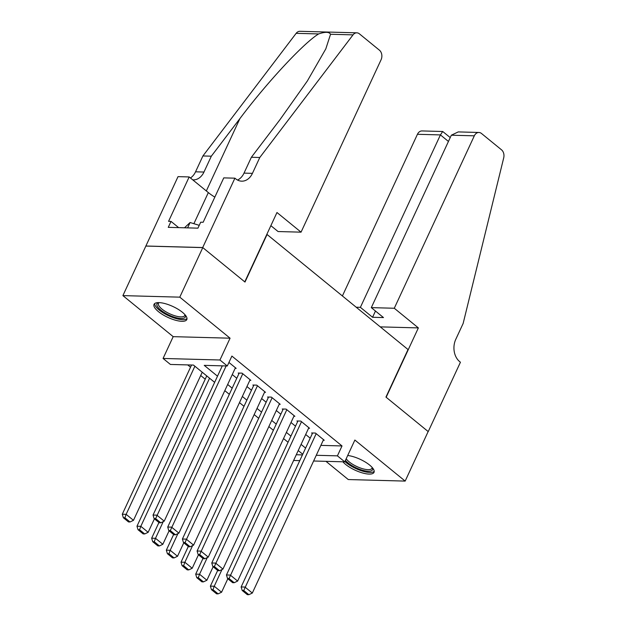 <?xml version="1.0" encoding="UTF-8"?>
<svg xmlns="http://www.w3.org/2000/svg" width="626" height="626" viewBox="0 0 626 626"><rect width="100%" height="100%" fill="white"/><g stroke="black" fill="none" stroke-linecap="round" stroke-linejoin="round"><path stroke-width="0.94" d="M158.441 311.638A18.068 5.994 -155.1 0 0 175.405 320.199A18.068 5.994 -155.1 0 0 186.814 319.565A18.068 5.994 -155.1 0 0 182.416 312.288A18.068 5.994 -155.1 0 0 165.452 303.72A18.068 5.994 -155.1 0 0 154.043 304.353A18.068 5.994 -155.1 0 0 158.441 311.638M342.899 461.8A18.068 5.994 -155.1 0 0 345.638 464.422A18.068 5.994 -155.1 0 0 362.61 472.982A18.068 5.994 -155.1 0 0 374.019 472.348A18.068 5.994 -155.1 0 0 369.622 465.063A18.068 5.994 -155.1 0 0 347.696 455.501M214.64 382.353L193.473 365.068L170.413 364.449L163.065 358.455L219.953 359.997L227.293 365.983L204.232 365.365L217.504 376.187M234.906 178.175L202.707 247.544L244.774 281.872L276.974 212.511L301.051 232.16L381.085 59.736A6.949 5.196 91.5 0 0 379.442 50.197L359.402 33.835A6.949 5.196 91.5 0 0 356.828 32.834A6.949 5.196 91.5 0 0 353.025 34.868L259.79 157.494L252.435 173.355A16.213 12.129 -88.5 0 1 241.714 181.172A16.213 12.129 -88.5 0 1 235.712 178.84L234.906 178.175L223.764 177.878L203.153 222.269L200.696 222.207L197.933 228.154L168.261 227.348L171.023 221.401L168.566 221.338L189.169 176.939L178.027 176.642L122.899 295.613L173.191 336.655L163.065 358.455M325.966 461.339L348.283 479.555L405.163 481.089L354.872 440.047L344.754 461.847L313.61 461.01M187.73 364.919L190.539 367.212M200.703 375.506L205.218 379.192M145.897 246.065L202.785 247.606L179.779 297.154L122.899 295.613M202.785 247.606L244.993 282.052L267.075 234.492L408.027 349.527L385.945 397.087L428.161 431.541L405.163 481.089M235.165 368.331L236.166 368.354L228.928 362.454M249.844 380.311L250.846 380.342L242.035 373.151L238.193 373.049L238.929 373.644M264.532 392.299L265.526 392.322L256.715 385.131L252.873 385.029L253.608 385.624M279.212 404.279L280.213 404.302L271.402 397.119L267.56 397.009L268.296 397.612M293.891 416.259L294.893 416.29L286.082 409.099L282.24 408.997L282.975 409.592M308.579 428.247L309.573 428.27L300.77 421.079L296.92 420.977L297.655 421.58M320.872 445.376L342.015 445.947L231.894 356.077L227.293 365.983M221.549 365.827L222.097 366.28M232.262 374.575L236.785 378.26M246.949 386.555L251.464 390.248M261.629 398.543L266.144 402.228M276.309 410.523L280.831 414.209M290.996 422.511L295.511 426.196M305.676 434.491L310.199 438.177M323.259 440.227L324.26 440.25L315.449 433.067L311.607 432.957L312.343 433.56M173.191 336.655L230.071 338.196L179.779 297.154M230.071 338.196L219.953 359.997M342.015 445.947L337.414 455.853L344.754 461.847M302.734 454.249L298.219 450.556M288.054 442.261L283.539 438.576M273.374 430.281L268.851 426.596M258.687 418.301L254.172 414.608M244.007 406.313L239.484 402.628M229.327 394.333L224.804 390.647M296.278 454.742L302.428 454.914M299.776 460.634L293.617 460.47M316.271 455.282L337.414 455.853M227.661 384.489L232.183 388.175M242.348 396.469L246.863 400.155M257.028 408.449L261.551 412.143M271.715 420.437L276.23 424.123M286.395 432.417L290.91 436.103M301.075 444.397L305.598 448.091M323.525 439.655L252.317 593.057L244.977 587.063L241.135 586.961L242.192 590.467L247.333 594.661L248.866 594.7L243.733 590.506L242.192 590.467M312.609 432.989L241.135 586.961M316.185 433.662L243.733 590.506M248.866 594.7L252.317 593.057M217.668 570.45L210.391 586.124L214.233 586.233L221.972 569.558M227.833 578.745L221.573 592.219L218.122 593.871L212.981 589.676L211.447 589.637L216.588 593.824L218.122 593.871M212.981 589.676L214.233 586.233L221.573 592.219M211.447 589.637L210.391 586.124M372.478 467.818A15.634 5.188 24.9 0 1 354.339 466.957A15.634 5.188 24.9 0 1 345.435 460.384M346.209 458.709A14.476 4.805 -155.1 0 0 355.099 465.689A14.476 4.805 -155.1 0 0 371.961 468.264A14.476 4.805 -155.1 0 0 372.11 467.395M344.926 461.487A17.951 5.963 -155.1 0 0 353.737 467.52A17.951 5.963 -155.1 0 0 374.215 471.331M185.273 315.042A15.634 5.188 24.9 0 1 167.134 314.174A15.634 5.188 24.9 0 1 158.495 302.608M159.051 302.616A14.476 4.805 -155.1 0 0 158.495 303.289A14.476 4.805 -155.1 0 0 167.893 312.906A14.476 4.805 -155.1 0 0 184.756 315.481A14.476 4.805 -155.1 0 0 184.905 314.62M154.692 303.547A17.951 5.963 -155.1 0 0 166.539 314.737A17.951 5.963 -155.1 0 0 187.01 318.548M199.24 225.337L190.085 222.52L184.506 227.786M187.604 227.872L190.085 222.52M394.286 308.25L474.32 135.826L451.338 135.208L371.304 307.632L394.286 308.25L418.364 327.907L386.164 397.267L428.231 431.604L460.431 362.235L459.625 361.578A16.213 12.129 91.5 0 1 455.783 339.315L463.146 323.462L503.711 157.846A6.949 5.196 91.5 0 0 501.528 149.833L481.488 133.479A6.949 5.196 91.5 0 0 478.913 132.477A6.949 5.196 91.5 0 0 474.32 135.826M380.272 326.874L418.364 327.907M356.194 307.225L360.388 307.335L372.572 317.28L383.488 317.578L371.304 307.632M360.388 307.335L440.422 134.911L417.44 134.293A6.949 5.196 -88.5 0 1 422.034 130.936L442.715 131.499L440.422 134.911L448.443 141.453M342.399 295.965L417.44 134.293M372.572 317.28L375.475 311.036M450.235 137.587L442.715 131.499M478.913 132.477L458.24 131.914L451.338 135.208M259.79 157.494L251.378 157.267L279.963 119.668L307.311 81.044L325.817 48.867L330.536 34.266C329.206 31.809 325.238 31.699 318.642 33.937C304.001 42.67 266.832 82.632 239.915 118.588L211.33 156.187L203.966 172.04A16.213 12.129 -88.5 0 1 193.254 179.865A16.213 12.129 -88.5 0 1 192.714 179.834M211.33 156.187L202.91 155.96L195.547 171.814A16.213 12.129 -88.5 0 1 190.445 177.98M237.536 180.053A16.213 12.129 -88.5 0 0 244.015 173.12L251.378 157.267M318.642 33.937L296.145 33.334L202.91 155.96M202.707 247.544L145.827 246.01M301.051 232.16L278.069 231.542L270.87 225.665M214.835 197.104A26.057 8.654 24.9 0 1 208.333 192.581L189.169 176.939M296.145 33.334A6.949 5.196 -88.5 0 1 299.948 31.3L356.828 32.834M178.653 227.629L171.023 221.401M308.845 427.675L237.637 581.069L230.298 575.083L226.455 574.973L227.512 578.479L232.645 582.673L234.187 582.72L229.046 578.526L227.512 578.479M297.921 421.001L226.455 574.973M301.497 421.681L229.046 578.526M234.187 582.72L237.637 581.069M294.157 415.687L222.95 569.089L215.61 563.095L211.768 562.993L212.824 566.499L217.965 570.693L219.507 570.732L214.366 566.538L212.824 566.499M283.242 409.021L211.768 562.993M286.818 409.694L214.366 566.538M219.507 570.732L222.95 569.089M279.478 403.707L208.27 557.109L200.93 551.115L197.088 551.013L198.145 554.519L203.286 558.713L204.819 558.752L199.678 554.558L198.145 554.519M268.554 397.04L197.088 551.013M272.138 397.713L199.678 554.558M204.819 558.752L208.27 557.109M264.79 391.719L193.59 545.121L186.251 539.127L182.401 539.025L183.465 542.531L188.598 546.725L190.14 546.772L184.999 542.578L183.465 542.531M253.874 385.053L182.401 539.025M257.45 385.733L184.999 542.578M190.14 546.772L193.59 545.121M202.98 558.462L195.703 574.144L199.545 574.245L207.292 557.57M213.145 566.757L206.893 580.239L203.442 581.883L198.301 577.688L196.76 577.649L201.901 581.844L203.442 581.883M198.301 577.688L199.545 574.245L206.893 580.239M196.76 577.649L195.703 574.144M188.301 546.482L181.024 562.164L184.866 562.265L192.605 545.59M198.465 554.777L192.205 568.259L188.755 569.903L183.621 565.708L182.08 565.669L187.221 569.863L188.755 569.903M183.621 565.708L184.866 562.265L192.205 568.259M182.08 565.669L181.024 562.164M173.621 534.502L166.336 550.176L170.186 550.285L177.925 533.61M183.778 542.797L177.526 556.271L174.075 557.923L168.934 553.728L167.4 553.681L172.533 557.876L174.075 557.923M168.934 553.728L170.186 550.285L177.526 556.271M167.4 553.681L166.336 550.176M158.934 522.514L151.656 538.196L155.498 538.297L163.237 521.622M169.098 530.809L162.838 544.291L159.395 545.935L154.254 541.74L152.713 541.701L157.854 545.895L159.395 545.935M154.254 541.74L155.498 538.297L162.838 544.291M152.713 541.701L151.656 538.196M250.11 379.739L178.903 533.141L171.563 527.147L167.721 527.045L168.777 530.551L173.918 534.745L175.452 534.784L170.319 530.59L168.777 530.551M239.195 373.073L167.721 527.045M242.771 373.745L170.319 530.59M175.452 534.784L178.903 533.141M206.744 375.905L136.977 526.216L140.819 526.317L209.569 378.206M154.419 518.829L148.159 532.311L144.708 533.955L139.567 529.76L138.033 529.721L143.174 533.915L144.708 533.955M139.567 529.76L140.819 526.317L148.159 532.311M138.033 529.721L136.977 526.216M235.431 367.759L164.223 521.153L156.883 515.167L153.041 515.057L154.098 518.571L159.239 522.765L160.772 522.804L155.631 518.61L154.098 518.571M222.3 365.85L153.041 515.057M226.142 365.952L155.631 518.61M160.772 522.804L164.223 521.153M191.556 365.021L122.289 514.228L126.139 514.337L194.882 366.226M202.229 372.22L133.479 520.323L130.028 521.974L124.887 517.78L123.353 517.733L128.486 521.928L130.028 521.974M124.887 517.78L126.139 514.337L133.479 520.323M123.353 517.733L122.289 514.228M203.966 172.04L195.547 171.814M244.015 173.12L252.435 173.355M353.025 34.868L330.536 34.266M239.915 118.588L206.33 190.946M193.888 223.693L208.333 192.581"/></g></svg>
